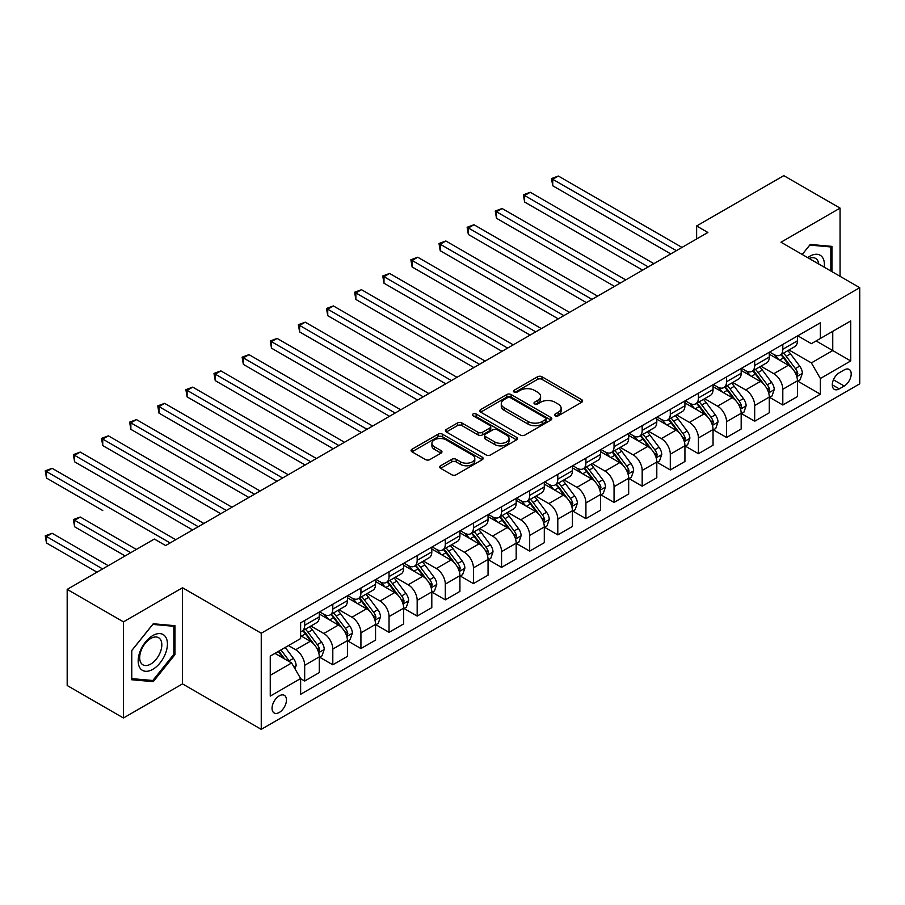<?xml version="1.0" encoding="UTF-8"?>
<svg xmlns="http://www.w3.org/2000/svg" width="905" height="905" viewBox="0 0 905 905"><rect width="100%" height="100%" fill="white"/><g stroke="black" fill="none" stroke-linecap="round" stroke-linejoin="round"><path stroke-width="1.36" d="M555.161 415.802A2.183 1.267 0 0 0 558.261 415.802L581.723 402.261A3.122 1.799 0 0 0 582.639 400.983A3.122 1.799 0 0 0 581.723 399.705L541.971 376.763A3.122 1.799 0 0 0 537.547 376.763L514.085 390.304A2.183 1.267 0 0 0 513.44 391.198A2.183 1.267 0 0 0 514.085 392.091A2.183 1.267 0 0 0 517.174 392.091L520.217 390.338A10 5.769 0 0 1 534.346 390.338L537.66 392.25A10 5.769 0 0 1 540.59 396.333A10 5.769 0 0 1 537.66 400.406L534.629 402.159A2.183 1.267 0 0 0 533.984 403.053A2.183 1.267 0 0 0 534.629 403.947A2.183 1.267 0 0 0 537.717 403.947L540.749 402.193A10 5.769 0 0 1 554.889 402.193L558.204 404.105A10 5.769 0 0 1 561.123 408.189A10 5.769 0 0 1 558.204 412.273L555.161 414.026A2.183 1.267 0 0 0 554.527 414.92A2.183 1.267 0 0 0 555.161 415.802L555.161 414.026M279.249 712.473A10.181 5.883 120 0 0 285.901 703.49A10.181 5.883 120 0 0 284.34 695.334A10.181 5.883 120 0 0 279.249 695.843A10.181 5.883 120 0 0 272.597 704.814A10.181 5.883 120 0 0 274.158 712.97A10.181 5.883 120 0 0 279.249 712.473M440.599 465.758A3.122 1.799 0 0 0 439.683 467.037A3.122 1.799 0 0 0 440.599 468.304L451.753 474.752A3.122 1.799 0 0 0 456.165 474.752L482.229 459.706A3.122 1.799 0 0 0 483.146 458.428A3.122 1.799 0 0 0 482.229 457.149L442.477 434.196A3.122 1.799 0 0 0 438.054 434.196L411.99 449.242A3.122 1.799 0 0 0 411.085 450.52A3.122 1.799 0 0 0 411.99 451.799L425.463 459.57A3.122 1.799 0 0 0 429.886 459.57L441.04 453.134A3.122 1.799 0 0 0 441.957 451.855A3.122 1.799 0 0 0 441.04 450.588L434.355 446.731A8.36 4.819 0 0 1 431.911 443.314A8.36 4.819 0 0 1 437.07 438.857A8.36 4.819 0 0 1 446.176 439.909L472.342 455.011A8.36 4.819 0 0 1 474.786 458.428A8.36 4.819 0 0 1 469.638 462.885A8.36 4.819 0 0 1 460.532 461.833L456.165 459.321A3.122 1.799 0 0 0 451.753 459.321L440.599 465.758L440.599 468.304M182.505 587.764L123.442 621.859L67.185 589.381L67.185 685.515L123.442 717.993L182.505 683.886L261.251 729.351L261.251 633.229L182.505 587.764L182.505 683.886M840.066 276.319L840.066 208.116L781.004 242.223L859.75 287.688L261.251 633.229M840.066 208.116L783.809 175.649L696.624 225.978L696.624 238.977M67.185 589.381L154.37 539.052L165.626 545.545L707.88 232.472L696.624 225.978M520.432 435.09A3.122 1.799 0 0 0 524.855 435.09L550.907 420.044A3.122 1.799 0 0 0 551.824 418.766A3.122 1.799 0 0 0 550.907 417.499L511.155 394.546A3.122 1.799 0 0 0 506.743 394.546L480.679 409.592A3.122 1.799 0 0 0 479.763 410.87A3.122 1.799 0 0 0 480.679 412.137L520.432 435.09M473.937 416.277A2.183 1.267 0 0 1 476.154 416.583L476.154 413.992L516.574 437.319A3.122 1.799 0 0 1 517.479 438.597A3.122 1.799 0 0 1 516.574 439.875L490.51 454.921A3.122 1.799 0 0 1 486.087 454.921L446.335 431.968L446.335 429.423A3.122 1.799 0 0 0 445.418 430.69A3.122 1.799 0 0 0 446.335 431.968M446.335 429.423L457.489 422.974A3.122 1.799 0 0 1 461.912 422.974L478.032 432.285A3.122 1.799 0 0 0 482.444 432.285L489.843 428.02A3.122 1.799 0 0 0 490.759 426.741A3.122 1.799 0 0 0 489.843 425.463L473.066 415.78A2.183 1.267 0 0 1 472.421 414.886A2.183 1.267 0 0 1 473.768 413.721A2.183 1.267 0 0 1 476.154 413.992M844.229 369.919L839.274 372.769A9.865 5.69 120 0 0 832.826 381.469A9.865 5.69 120 0 0 834.342 389.365A9.865 5.69 120 0 0 839.274 388.879L844.229 386.028A9.865 5.69 120 0 0 850.666 377.328A9.865 5.69 120 0 0 849.162 369.421A9.865 5.69 120 0 0 844.229 369.919M261.251 729.351L859.75 383.81L859.75 287.688M797.758 335.812L811.378 343.674L820.371 338.481L820.371 322.757L300.63 622.832L300.63 638.557L270.256 656.091L270.256 696.103L300.63 678.558L300.63 694.282L820.371 394.207L820.371 378.494L811.378 362.905L789.002 349.986M820.371 338.481L850.745 320.936L850.745 360.948L820.371 378.494M123.442 621.859L123.442 717.993M816.095 340.947L832.747 350.563L832.747 331.332L850.745 320.936M811.378 362.905L832.747 350.563L850.745 360.948M270.256 675.311L291.625 662.98L274.973 653.365M300.63 678.693L304.68 681.035L304.68 665.311A12.727 7.353 -120 0 0 295.675 649.722L288.48 645.57M304.68 681.035L319.295 672.585L319.295 656.872A12.727 7.353 -120 0 0 310.302 641.283L300.63 635.695M319.635 657.2L332.802 664.79L332.802 649.077A12.727 7.353 -120 0 0 323.798 633.489L310.879 626.022M332.802 664.79L347.43 656.351L347.43 640.627A12.727 7.353 -120 0 0 338.425 625.038L319.295 613.997M347.758 640.955L360.925 648.557L360.925 632.833A12.727 7.353 -120 0 0 351.921 617.244L339.002 609.789M360.925 648.557L375.552 640.118L375.552 624.393A12.727 7.353 -120 0 0 366.548 608.805L347.43 597.764M375.892 624.722L389.048 632.324L389.048 616.599A12.727 7.353 -120 0 0 380.055 601.01L367.125 593.556M389.048 632.324L403.675 623.873L403.675 608.16A12.727 7.353 -120 0 0 394.671 592.571L375.552 581.53M404.015 608.477L417.171 616.079L417.171 600.366A12.727 7.353 -120 0 0 408.178 584.777L395.247 577.311M417.171 616.079L431.798 607.64L431.798 591.915A12.727 7.353 -120 0 0 422.805 576.327L403.675 565.286M432.138 592.243L445.305 599.845L445.305 584.121A12.727 7.353 -120 0 0 436.301 568.532L423.382 561.077M445.305 599.845L459.921 591.395L459.921 575.682A12.727 7.353 -120 0 0 450.928 560.093L431.798 549.052M460.26 576.01L473.428 583.601L473.428 567.888A12.727 7.353 -120 0 0 464.423 552.299L451.505 544.833M473.428 583.601L488.055 575.161L488.055 559.437A12.727 7.353 -120 0 0 479.05 543.86L459.921 532.807M488.383 559.765L501.551 567.367L501.551 551.654A12.727 7.353 -120 0 0 492.546 536.065L479.627 528.599M501.551 567.367L516.178 558.928L516.178 543.204A12.727 7.353 -120 0 0 507.173 527.615L488.055 516.574M516.517 543.532L529.674 551.134L529.674 535.409A12.727 7.353 -120 0 0 520.68 519.821L507.75 512.366M529.674 551.134L544.301 542.683L544.301 526.97A12.727 7.353 -120 0 0 535.296 511.382L516.178 500.341M544.64 527.287L557.797 534.889L557.797 519.176A12.727 7.353 -120 0 0 548.803 503.587L535.873 496.121M557.797 534.889L572.424 526.45L572.424 510.725A12.727 7.353 -120 0 0 563.43 495.137L544.301 484.096M572.763 511.054L585.92 518.656L585.92 502.931A12.727 7.353 -120 0 0 576.926 487.343L564.007 479.888M585.92 518.656L600.547 510.205L600.547 494.492A12.727 7.353 -120 0 0 591.553 478.903L572.424 467.862M600.886 494.82L614.054 502.411L614.054 486.698A12.727 7.353 -120 0 0 605.049 471.109L592.13 463.643M614.054 502.411L628.67 493.972L628.67 478.259A12.727 7.353 -120 0 0 619.676 462.67L600.547 451.629M629.009 478.575L642.177 486.177L642.177 470.464A12.727 7.353 -120 0 0 633.172 454.876L620.253 447.409M642.177 486.177L656.804 477.738L656.804 462.014A12.727 7.353 -120 0 0 647.799 446.425L628.67 435.384M657.132 462.342L670.3 469.944L670.3 454.22A12.727 7.353 -120 0 0 661.295 438.631L648.376 431.176M670.3 469.944L684.927 461.493L684.927 445.78A12.727 7.353 -120 0 0 675.922 430.192L656.804 419.151M685.266 446.097L698.422 453.699L698.422 437.986A12.727 7.353 -120 0 0 689.429 422.397L676.499 414.931M698.422 453.699L713.05 445.26L713.05 429.536A12.727 7.353 -120 0 0 704.045 413.947L684.927 402.906M713.389 429.864L726.545 437.466L726.545 421.741A12.727 7.353 -120 0 0 717.552 406.153L704.633 398.698M726.545 437.466L741.172 429.015L741.172 413.302A12.727 7.353 -120 0 0 732.179 397.714L713.05 386.673M741.512 413.63L754.68 421.221L754.68 405.508A12.727 7.353 -120 0 0 745.675 389.919L732.756 382.464M754.68 421.221L769.295 412.782L769.295 397.069A12.727 7.353 -120 0 0 760.302 381.48L741.172 370.439M769.635 397.385L782.802 404.988L782.802 389.274A12.727 7.353 -120 0 0 773.798 373.686L760.879 366.22M782.802 404.988L797.429 396.548L797.429 380.824A12.727 7.353 -120 0 0 788.425 365.235L769.295 354.194M769.635 352.056L773.798 354.455A12.727 7.353 -120 0 0 780.167 355.088A12.727 7.353 -120 0 0 782.802 349.262L782.802 344.454M741.512 368.29L745.675 370.699A12.727 7.353 -120 0 0 752.044 371.322A12.727 7.353 -120 0 0 754.68 365.496L754.68 360.688M713.389 384.523L717.552 386.933A12.727 7.353 -120 0 0 723.909 387.566A12.727 7.353 -120 0 0 726.545 381.74L726.545 376.933M685.266 400.768L689.429 403.166A12.727 7.353 -120 0 0 695.787 403.8A12.727 7.353 -120 0 0 698.422 397.974L698.422 393.166M657.132 417.001L661.295 419.411A12.727 7.353 -120 0 0 667.664 420.033A12.727 7.353 -120 0 0 670.3 414.207L670.3 409.399M629.009 433.246L633.172 435.644A12.727 7.353 -120 0 0 639.541 436.278A12.727 7.353 -120 0 0 642.177 430.452L642.177 425.644M600.886 449.48L605.049 451.878A12.727 7.353 -120 0 0 611.418 452.511A12.727 7.353 -120 0 0 614.054 446.685L614.054 441.878M572.763 465.713L576.926 468.123A12.727 7.353 -120 0 0 583.284 468.756A12.727 7.353 -120 0 0 585.92 462.919L585.92 458.122M544.64 481.958L548.803 484.356A12.727 7.353 -120 0 0 555.161 484.99A12.727 7.353 -120 0 0 557.797 479.164L557.797 474.356M516.517 498.191L520.68 500.601A12.727 7.353 -120 0 0 527.038 501.223A12.727 7.353 -120 0 0 529.674 495.397L529.674 490.589M488.383 514.436L492.546 516.834A12.727 7.353 -120 0 0 498.915 517.468A12.727 7.353 -120 0 0 501.551 511.642L501.551 506.834M460.26 530.669L464.423 533.068A12.727 7.353 -120 0 0 470.792 533.701A12.727 7.353 -120 0 0 473.428 527.875L473.428 523.067M432.138 546.903L436.301 549.312A12.727 7.353 -120 0 0 442.669 549.935A12.727 7.353 -120 0 0 445.305 544.109L445.305 539.312M404.015 563.148L408.178 565.546A12.727 7.353 -120 0 0 414.535 566.179A12.727 7.353 -120 0 0 417.171 560.353L417.171 555.546M375.892 579.381L380.055 581.791A12.727 7.353 -120 0 0 386.412 582.413A12.727 7.353 -120 0 0 389.048 576.587L389.048 571.779M347.758 595.614L351.921 598.024A12.727 7.353 -120 0 0 358.29 598.658A12.727 7.353 -120 0 0 360.925 592.832L360.925 588.024M319.635 611.859L323.798 614.257A12.727 7.353 -120 0 0 330.167 614.891A12.727 7.353 -120 0 0 332.802 609.065L332.802 604.257M797.758 381.152L820.371 394.207M780.167 355.088L794.794 346.638A12.727 7.353 -120 0 0 797.429 340.812L797.429 336.004M752.044 371.322L766.659 362.882A12.727 7.353 -120 0 0 769.295 357.056L769.295 352.249M723.909 387.566L738.537 379.116A12.727 7.353 -120 0 0 741.172 373.29L741.172 368.482M695.787 403.8L710.414 395.361A12.727 7.353 -120 0 0 713.05 389.535L713.05 384.727M667.664 420.033L682.291 411.594A12.727 7.353 -120 0 0 684.927 405.768L684.927 400.96M639.541 436.278L654.168 427.827A12.727 7.353 -120 0 0 656.804 422.002L656.804 417.194M611.418 452.511L626.034 444.072A12.727 7.353 -120 0 0 628.67 438.246L628.67 433.438M583.284 468.756L597.911 460.306A12.727 7.353 -120 0 0 600.547 454.48L600.547 449.672M555.161 484.99L569.788 476.55A12.727 7.353 -120 0 0 572.424 470.713L572.424 465.917M527.038 501.223L541.665 492.784A12.727 7.353 -120 0 0 544.301 486.958L544.301 482.15M498.915 517.468L513.542 509.017A12.727 7.353 -120 0 0 516.178 503.191L516.178 498.384M470.792 533.701L485.419 525.262A12.727 7.353 -120 0 0 488.055 519.436L488.055 514.628M442.669 549.935L457.285 541.495A12.727 7.353 -120 0 0 459.921 535.669L459.921 530.862M414.535 566.179L429.162 557.729A12.727 7.353 -120 0 0 431.798 551.903L431.798 547.106M386.412 582.413L401.039 573.974A12.727 7.353 -120 0 0 403.675 568.148L403.675 563.34M358.29 598.658L372.917 590.207A12.727 7.353 -120 0 0 375.552 584.381L375.552 579.573M330.167 614.891L344.794 606.452A12.727 7.353 -120 0 0 347.43 600.626L347.43 595.818M300.63 631.645A12.727 7.353 -120 0 0 302.044 631.124L316.66 622.685A12.727 7.353 -120 0 0 319.295 616.859L319.295 612.052M302.044 631.124A12.727 7.353 -120 0 0 304.68 625.298L304.68 620.491M291.625 662.98L300.63 678.558M831.967 271.647L831.967 246.386L810.247 244.452L802.203 254.463L809.805 245.085L830.835 246.963L830.835 270.991M131.542 679.723L153.25 681.657L174.959 654.654L174.959 625.706L153.25 623.76L131.542 650.774L131.542 679.723M173.839 653.998L174.959 654.654M150.954 680.334L153.25 681.657M556.032 416.119L558.204 414.863A10 5.769 0 0 0 561.123 410.791L561.123 408.189M540.59 396.333L540.59 398.924A10 5.769 0 0 1 537.66 403.008L535.5 404.252M581.677 402.284L541.971 379.353A3.122 1.799 0 0 0 537.547 379.353L514.956 392.397M550.874 420.067L511.155 397.148A3.122 1.799 0 0 0 506.743 397.148L480.725 412.16M545.387 419.66A2.183 1.267 0 0 0 546.032 418.766A2.183 1.267 0 0 0 545.387 417.884L510.499 397.736A2.183 1.267 0 0 0 507.4 397.736L504.198 399.58A10 5.769 0 0 0 501.28 403.664A10 5.769 0 0 0 504.198 407.748L528.056 421.515A10 5.769 0 0 0 542.186 421.515L545.387 419.66L545.387 422.262A2.183 1.267 0 0 0 546.032 421.368L546.032 418.766M501.28 403.664L501.28 406.255A10 5.769 0 0 0 504.198 410.338L504.198 407.748M545.387 422.262L542.186 424.106A10 5.769 0 0 1 528.056 424.106L504.198 410.338M446.38 431.99L457.489 425.576L457.489 422.974M490.759 426.741L490.759 429.343A3.122 1.799 0 0 1 489.843 430.61L482.444 434.886A3.122 1.799 0 0 1 478.032 434.886L461.912 425.576A3.122 1.799 0 0 0 457.489 425.576M476.154 416.583L516.529 439.898M494.764 441.945A8.36 4.819 0 0 0 503.87 442.998A8.36 4.819 0 0 0 509.017 438.54A8.36 4.819 0 0 0 506.574 435.124L497.354 429.796A3.122 1.799 0 0 0 492.942 429.796L485.544 434.072A3.122 1.799 0 0 0 484.627 435.35A3.122 1.799 0 0 0 485.544 436.617L494.764 441.945L494.764 444.547A8.36 4.819 0 0 0 503.87 445.588A8.36 4.819 0 0 0 509.017 441.131L509.017 438.54M484.627 435.35L484.627 437.941A3.122 1.799 0 0 0 485.544 439.219L485.544 436.617M494.764 444.547L485.544 439.219M474.786 458.428L474.786 461.03A8.36 4.819 0 0 1 469.638 465.487A8.36 4.819 0 0 1 460.532 464.435L456.165 461.912A3.122 1.799 0 0 0 451.753 461.912L440.633 468.338M431.911 443.314L431.911 445.916A8.36 4.819 0 0 0 434.355 449.321L434.355 446.731M440.995 453.156L434.355 449.321M482.184 459.729L442.477 436.798A3.122 1.799 0 0 0 438.054 436.798L412.035 451.821M797.429 381.344L800.122 379.783L802.373 373.29A8.428 4.864 -120 0 0 799.681 366.106L790.495 353.844A24.345 14.05 -120 0 0 787.836 350.654M778.696 359.613A24.345 14.05 -120 0 0 773.707 354.398M796.66 376.186L797.825 373.652A8.428 4.864 -120 0 0 795.405 368.584L786.219 356.31A24.345 14.05 -120 0 0 783.56 353.131M781.298 354.432A20.204 11.663 60 0 1 784.612 358.21L792.395 368.595M552.74 250.73L614.495 286.387L496.483 218.252L496.483 211.759L502.117 208.512L625.751 279.894M780.857 354.681A24.345 14.05 60 0 1 783.515 357.871L789.624 366.027M676.374 250.662L552.74 179.28L558.362 176.034L681.997 247.416M670.752 253.909L552.74 185.774L552.74 179.28L551.496 178.568L558.362 176.034M552.74 185.774L551.496 178.568M769.295 397.589L771.999 396.028L774.25 389.535A8.428 4.864 -120 0 0 771.558 382.351L762.361 370.077A24.345 14.05 -120 0 0 759.714 366.898M750.562 375.858A24.345 14.05 -120 0 0 745.584 370.643M768.537 392.419L769.691 389.885A8.428 4.864 -120 0 0 767.282 384.817L758.085 372.543A24.345 14.05 -120 0 0 755.437 369.364M753.164 370.677A20.204 11.663 60 0 1 756.49 374.444L764.261 384.829M524.617 266.964L586.372 302.621L468.36 234.486L468.36 227.992L473.982 224.745L597.628 296.127M752.734 370.926A24.345 14.05 60 0 1 755.392 374.104L761.501 382.261M741.172 413.823L743.876 412.261L746.127 405.768A8.428 4.864 -120 0 0 743.435 398.585L734.238 386.311A24.345 14.05 -120 0 0 731.579 383.132M722.439 392.091A24.345 14.05 -120 0 0 717.461 386.876M740.403 408.653L741.568 406.13A8.428 4.864 -120 0 0 739.159 401.051L729.962 388.788A24.345 14.05 -120 0 0 727.303 385.598M725.041 386.91A20.204 11.663 60 0 1 728.355 390.677L736.138 401.062M496.483 283.208L558.249 318.865L440.237 250.73L440.237 244.237L445.86 240.99L569.505 312.372M724.611 387.159A24.345 14.05 60 0 1 727.269 390.338L733.378 398.505M713.05 430.056L715.753 428.506L718.004 422.002A8.428 4.864 -120 0 0 715.312 414.829L706.115 402.555A24.345 14.05 -120 0 0 703.457 399.377M694.316 408.336A24.345 14.05 -120 0 0 689.327 403.121M712.28 424.898L713.445 422.364A8.428 4.864 -120 0 0 711.036 417.296L701.839 405.021A24.345 14.05 -120 0 0 699.18 401.843M696.918 403.144A20.204 11.663 60 0 1 700.232 406.922L708.015 417.307M468.36 299.442L530.126 335.099L412.114 266.964L412.114 260.47L417.737 257.224L541.371 328.606M696.488 403.404A24.345 14.05 60 0 1 699.135 406.583L705.255 414.739M648.251 266.896L524.617 195.525L530.24 192.267L653.874 263.649M642.629 270.154L524.617 202.019L524.617 195.525L523.373 194.801L530.24 192.267M524.617 202.019L523.373 194.801M620.129 283.141L495.25 211.046L502.117 208.512M496.483 218.252L495.25 211.046M591.994 299.374L467.127 227.279L473.982 224.745M468.36 234.486L467.127 227.279M684.927 446.301L687.63 444.74L689.87 438.246A8.428 4.864 -120 0 0 687.178 431.063L677.992 418.789A24.345 14.05 -120 0 0 675.334 415.61M666.193 424.569A24.345 14.05 -120 0 0 661.204 419.354M684.157 441.131L685.323 438.597A8.428 4.864 -120 0 0 682.913 433.529L673.716 421.255A24.345 14.05 -120 0 0 671.058 418.076M668.795 419.388A20.204 11.663 60 0 1 672.11 423.155L679.893 433.54M440.237 315.675L502.004 351.344M668.354 419.637A24.345 14.05 60 0 1 671.012 422.816L677.132 430.972M563.872 315.619L439.004 243.524L445.86 240.99M440.237 250.73L439.004 243.524M824.274 267.201A20.679 11.946 120 0 0 822.464 257.382A20.679 11.946 120 0 0 807.701 257.631M818.731 264A15.657 9.039 120 0 0 817.339 260.029A15.657 9.039 120 0 0 815.575 258.389A15.657 9.039 120 0 0 809.138 258.468M829.444 246.16L830.835 246.963M152.798 635.57A20.679 11.946 120 0 0 138.171 660.899A20.679 11.946 120 0 0 152.798 669.338A20.679 11.946 120 0 0 167.425 644.009A20.679 11.946 120 0 0 152.798 635.57M150.75 638.478A15.657 9.039 120 0 0 140.524 652.279A15.657 9.039 120 0 0 142.922 664.824A15.657 9.039 120 0 0 150.75 664.055A15.657 9.039 120 0 0 160.977 650.254A15.657 9.039 120 0 0 158.579 637.708A15.657 9.039 120 0 0 150.75 638.478M173.839 654.326L152.798 680.503L131.768 678.626L131.768 650.571L152.798 624.405L173.839 626.283L173.839 654.326M172.448 625.479L173.839 626.283M656.804 462.534L659.496 460.973L661.747 454.48A8.428 4.864 -120 0 0 659.055 447.296L649.869 435.034A24.345 14.05 -120 0 0 647.211 431.843M638.07 440.803A24.345 14.05 -120 0 0 633.081 435.588M656.034 457.376L657.2 454.842A8.428 4.864 -120 0 0 654.779 449.774L645.593 437.5A24.345 14.05 -120 0 0 642.935 434.321M640.672 435.622A20.204 11.663 60 0 1 643.987 439.389L651.77 449.785M412.114 331.92L473.869 367.577L355.857 299.442L355.857 292.949L361.491 289.702L485.125 361.084M640.231 435.871A24.345 14.05 60 0 1 642.889 439.061L648.998 447.217M628.67 478.768L631.373 477.218L633.624 470.713A8.428 4.864 -120 0 0 630.932 463.541L621.735 451.267A24.345 14.05 -120 0 0 619.088 448.088M609.936 457.048A24.345 14.05 -120 0 0 604.959 451.833M627.912 473.609L629.077 471.075A8.428 4.864 -120 0 0 626.656 466.007L617.47 453.733A24.345 14.05 -120 0 0 614.812 450.554M612.538 451.867A20.204 11.663 60 0 1 615.864 455.634L623.635 466.018M383.992 348.154L445.746 383.81L327.734 315.675L327.734 309.182L333.368 305.935L457.002 377.317M612.108 452.115A24.345 14.05 60 0 1 614.767 455.294L620.875 463.451M600.547 495.012L603.25 493.451L605.502 486.958A8.428 4.864 -120 0 0 602.809 479.774L593.612 467.5A24.345 14.05 -120 0 0 590.954 464.322M581.813 473.281A24.345 14.05 -120 0 0 576.836 468.066M599.777 489.843L600.943 487.32A8.428 4.864 -120 0 0 598.533 482.241L589.336 469.967A24.345 14.05 -120 0 0 586.689 466.788M584.415 468.1A20.204 11.663 60 0 1 587.73 471.867L595.513 482.252M355.857 364.398L417.624 400.055L299.612 331.92L299.612 325.427L305.234 322.18L428.88 393.551M583.985 468.349A24.345 14.05 60 0 1 586.644 471.528L592.752 479.695M572.424 511.246L575.128 509.685L577.379 503.191A8.428 4.864 -120 0 0 574.686 496.019L565.489 483.745A24.345 14.05 -120 0 0 562.831 480.566M553.69 489.526A24.345 14.05 -120 0 0 548.702 484.299M571.655 506.087L572.82 503.553A8.428 4.864 -120 0 0 570.41 498.485L561.213 486.211A24.345 14.05 -120 0 0 558.555 483.032M556.292 484.333A20.204 11.663 60 0 1 559.607 488.112L567.39 498.497M327.734 380.632L389.501 416.289L271.489 348.154L271.489 341.66L277.111 338.413L400.745 409.795M555.862 484.582A24.345 14.05 60 0 1 558.509 487.772L564.63 495.929M544.301 527.491L547.005 525.929L549.245 519.436A8.428 4.864 -120 0 0 546.563 512.253L537.366 499.979A24.345 14.05 -120 0 0 534.708 496.8M525.567 505.759A24.345 14.05 -120 0 0 520.579 500.544M543.532 522.321L544.697 519.787A8.428 4.864 -120 0 0 542.287 514.719L533.09 502.445A24.345 14.05 -120 0 0 530.432 499.266M528.169 500.578A20.204 11.663 60 0 1 531.484 504.345L539.267 514.73M299.612 396.865L361.378 432.522L243.366 364.398L243.366 357.894L248.988 354.647L372.622 426.029M527.728 500.827A24.345 14.05 60 0 1 530.387 504.006L536.507 512.162M535.749 331.852L410.87 259.758L417.737 257.224M412.114 266.964L410.87 259.758M507.626 348.086L383.992 276.704L389.614 273.457L513.248 344.839M502.004 351.332L383.992 283.208L383.992 276.704L382.747 275.991L389.614 273.457M383.992 283.208L382.747 275.991M479.503 364.33L354.624 292.236L361.491 289.702M355.857 299.442L354.624 292.236M451.38 380.564L326.501 308.469L333.368 305.935M327.734 315.675L326.501 308.469M423.246 396.809L298.379 324.703L305.234 322.18M299.612 331.92L298.379 324.703M516.178 543.724L518.87 542.163L521.122 535.669A8.428 4.864 -120 0 0 518.429 528.486L509.244 516.212A24.345 14.05 -120 0 0 506.585 513.033M497.445 521.993A24.345 14.05 -120 0 0 492.456 516.778M515.409 538.554L516.574 536.032A8.428 4.864 -120 0 0 514.153 530.952L504.967 518.689A24.345 14.05 -120 0 0 502.309 515.499M500.046 516.812A20.204 11.663 60 0 1 503.361 520.579L511.144 530.964M271.489 413.11L333.244 448.767L215.243 380.632L215.243 374.138L220.865 370.892L344.5 442.274M499.605 517.06A24.345 14.05 60 0 1 502.264 520.239L508.372 528.407M395.123 413.042L270.256 340.947L277.111 338.413M271.489 348.154L270.256 340.947M488.055 559.957L490.748 558.408L492.999 551.903A8.428 4.864 -120 0 0 490.306 544.731L481.109 532.457A24.345 14.05 -120 0 0 478.462 529.278M469.31 538.237A24.345 14.05 -120 0 0 464.333 533.022M487.286 554.799L488.451 552.265A8.428 4.864 -120 0 0 486.03 547.197L476.845 534.923A24.345 14.05 -120 0 0 474.186 531.744M471.924 533.045A20.204 11.663 60 0 1 475.238 536.823L483.01 547.208M243.366 429.343L305.121 465L187.109 396.865L187.109 390.372L192.742 387.125L316.377 458.507M471.482 533.305A24.345 14.05 60 0 1 474.141 536.484L480.25 544.64M367 429.275L242.121 357.181L248.988 354.647M243.366 364.398L242.121 357.181M459.921 576.202L462.625 574.641L464.876 568.148A8.428 4.864 -120 0 0 462.184 560.964L452.986 548.69A24.345 14.05 -120 0 0 450.328 545.511M441.188 554.471A24.345 14.05 -120 0 0 436.21 549.256M459.152 571.032L460.317 568.51A8.428 4.864 -120 0 0 457.907 563.43L448.71 551.156A24.345 14.05 -120 0 0 446.063 547.977M443.789 549.29A20.204 11.663 60 0 1 447.115 553.057L454.887 563.442M215.243 445.588L276.998 481.245L158.986 413.11L158.986 406.617L164.608 403.359L288.254 474.74M443.36 549.539A24.345 14.05 60 0 1 446.018 552.717L452.127 560.874M338.877 445.52L213.999 373.426L220.865 370.892M215.243 380.632L213.999 373.426M431.798 592.436L434.502 590.875L436.753 584.381A8.428 4.864 -120 0 0 434.061 577.198L424.864 564.935A24.345 14.05 -120 0 0 422.205 561.745M413.065 570.704A24.345 14.05 -120 0 0 408.087 565.489M431.029 587.277L432.194 584.743A8.428 4.864 -120 0 0 429.785 579.675L420.587 567.401A24.345 14.05 -120 0 0 417.929 564.222M415.667 565.523A20.204 11.663 60 0 1 418.981 569.302L426.764 579.686M187.109 461.822L248.875 497.479L130.863 429.343L130.863 422.85L136.485 419.603L260.12 490.985M415.237 565.772A24.345 14.05 60 0 1 417.895 568.962L424.004 577.119M310.754 461.754L185.876 389.659L192.742 387.125M187.109 396.865L185.876 389.659M403.675 608.68L406.379 607.119L408.619 600.626A8.428 4.864 -120 0 0 405.938 593.442L396.741 581.168A24.345 14.05 -120 0 0 394.082 577.99M384.942 586.949A24.345 14.05 -120 0 0 379.953 581.734M402.906 603.511L404.071 600.977A8.428 4.864 -120 0 0 401.662 595.909L392.465 583.635A24.345 14.05 -120 0 0 389.806 580.456M387.544 581.768A20.204 11.663 60 0 1 390.858 585.535L398.641 595.92M158.986 478.055L220.752 513.712L102.74 445.577L102.74 439.083L108.362 435.837L231.997 507.219M387.114 582.017A24.345 14.05 60 0 1 389.761 585.196L395.881 593.352M282.62 477.998L157.753 405.893L164.608 403.359M158.986 413.11L157.753 405.893M375.552 624.914L378.245 623.353L380.496 616.859A8.428 4.864 -120 0 0 377.804 609.676L368.618 597.402A24.345 14.05 -120 0 0 365.959 594.223M356.819 603.183A24.345 14.05 -120 0 0 351.83 597.967M374.783 619.744L375.948 617.221A8.428 4.864 -120 0 0 373.539 612.142L364.342 599.879A24.345 14.05 -120 0 0 361.683 596.689M359.421 598.001A20.204 11.663 60 0 1 362.735 601.768L370.518 612.153M130.863 494.3L192.629 529.957L74.617 461.822L74.617 455.328L80.24 452.081L203.874 523.463M358.98 598.25A24.345 14.05 60 0 1 361.638 601.429L367.747 609.597M254.497 494.232L129.63 422.137L136.485 419.603M130.863 429.343L129.63 422.137M347.43 641.147L350.122 639.597L352.373 633.093A8.428 4.864 -120 0 0 349.681 625.921L340.495 613.647A24.345 14.05 -120 0 0 337.837 610.468M328.696 619.427A24.345 14.05 -120 0 0 323.707 614.212M346.66 635.989L347.825 633.455A8.428 4.864 -120 0 0 345.405 628.387L336.219 616.113A24.345 14.05 -120 0 0 333.56 612.934M331.298 614.235A20.204 11.663 60 0 1 334.612 618.013L342.395 628.398M102.74 510.533L46.483 478.055L46.483 471.562L52.117 468.315L175.751 539.697M330.857 614.495A24.345 14.05 60 0 1 333.515 617.674L339.624 625.83M319.295 657.392L321.999 655.831L324.25 649.338A8.428 4.864 -120 0 0 321.558 642.154L312.361 629.88A24.345 14.05 -120 0 0 309.714 626.701M318.526 652.222L319.691 649.7A8.428 4.864 -120 0 0 317.282 644.62L308.085 632.346A24.345 14.05 -120 0 0 305.438 629.167M303.164 630.48A20.204 11.663 60 0 1 306.49 634.247L314.261 644.632M136.372 549.437L80.24 517.027L74.617 520.273L74.617 526.778L125.128 555.93M302.734 630.728A24.345 14.05 60 0 1 305.392 633.907L311.501 642.064M74.617 526.778L73.373 519.561L130.75 552.684M73.373 519.561L80.24 517.027M294.996 668.818L296.127 665.571A8.428 4.864 -120 0 0 293.435 658.388L285.233 647.437M108.249 565.682L52.117 533.271L46.483 536.518L46.483 543.011L96.993 572.175M289.928 661.996A8.428 4.864 -120 0 0 289.159 660.865L280.957 649.914M278.842 651.125L284.736 658.998M278.254 651.464L283.254 658.139M46.483 543.011L45.25 535.805L102.627 568.928M45.25 535.805L52.117 533.271M226.374 510.465L101.496 438.371L108.362 435.837M102.74 445.577L101.496 438.371M198.252 526.71L73.373 454.615L80.24 452.081M74.617 461.822L73.373 454.615M170.129 542.943L45.25 470.849L52.117 468.315M46.483 478.055L45.25 470.849M295.675 649.722L310.302 641.283M323.798 633.489L338.425 625.038M351.921 617.244L366.548 608.805M380.055 601.01L394.671 592.571M408.178 584.777L422.805 576.327M436.301 568.532L450.928 560.093M464.423 552.299L479.05 543.86M492.546 536.065L507.173 527.615M520.68 519.821L535.296 511.382M548.803 503.587L563.43 495.137M576.926 487.343L591.553 478.903M605.049 471.109L619.676 462.67M633.172 454.876L647.799 446.425M661.295 438.631L675.922 430.192M689.429 422.397L704.045 413.947M717.552 406.153L732.179 397.714M745.675 389.919L760.302 381.48M773.798 373.686L788.425 365.235M782.802 349.262L797.429 340.812M782.802 389.274L797.429 380.824M754.68 405.508L769.295 397.069M754.68 365.496L769.295 357.056M726.545 421.741L741.172 413.302M726.545 381.74L741.172 373.29M698.422 437.986L713.05 429.536M698.422 397.974L713.05 389.535M670.3 454.22L684.927 445.78M670.3 414.207L684.927 405.768M642.177 470.464L656.804 462.014M642.177 430.452L656.804 422.002M614.054 486.698L628.67 478.259M614.054 446.685L628.67 438.246M585.92 502.931L600.547 494.492M585.92 462.919L600.547 454.48M557.797 519.176L572.424 510.725M557.797 479.164L572.424 470.713M529.674 535.409L544.301 526.97M529.674 495.397L544.301 486.958M501.551 551.654L516.178 543.204M501.551 511.642L516.178 503.191M473.428 567.888L488.055 559.437M473.428 527.875L488.055 519.436M445.305 584.121L459.921 575.682M445.305 544.109L459.921 535.669M417.171 600.366L431.798 591.915M417.171 560.353L431.798 551.903M389.048 616.599L403.675 608.16M389.048 576.587L403.675 568.148M360.925 632.833L375.552 624.393M360.925 592.832L375.552 584.381M332.802 649.077L347.43 640.627M332.802 609.065L347.43 600.626M304.68 665.311L319.295 656.872M304.68 625.298L319.295 616.859M833.437 379.795L844.229 386.028M832.295 384.851L839.274 388.879M558.204 414.863L558.204 412.273M534.629 403.947L534.629 402.159M537.66 403.008L537.66 400.406M514.085 392.091L514.085 390.304M537.547 379.353L537.547 376.763M541.971 379.353L541.971 376.763M581.723 402.261L581.723 399.705M480.679 412.137L480.679 409.592M506.743 397.148L506.743 394.546M511.155 397.148L511.155 394.546M550.907 420.044L550.907 417.499M528.056 424.106L528.056 421.515M542.186 424.106L542.186 421.515M461.912 425.576L461.912 422.974M478.032 434.886L478.032 432.285M482.444 434.886L482.444 432.285M489.843 430.61L489.843 428.02M516.574 439.875L516.574 437.319M451.753 461.912L451.753 459.321M456.165 461.912L456.165 459.321M460.532 464.435L460.532 461.833M441.04 453.134L441.04 450.588M411.99 451.799L411.99 449.242M438.054 436.798L438.054 434.196M442.477 436.798L442.477 434.196M482.229 459.706L482.229 457.149M796.796 376.638L802.316 373.46M786.219 356.31L790.495 353.844M779.59 360.133L783.515 357.871M795.405 368.584L799.681 366.106M794.737 371.876L797.825 373.652M768.673 392.883L774.194 389.693M758.085 372.543L762.361 370.077M751.455 376.367L755.392 374.104M767.282 384.817L771.558 382.351M766.614 388.109L769.691 389.885M740.55 409.117L746.071 405.926M729.962 388.788L734.238 386.311M723.333 392.612L727.269 390.338M739.159 401.051L743.435 398.585M738.491 404.343L741.568 406.13M712.416 425.361L717.948 422.171M701.839 405.021L706.115 402.555M695.21 408.845L699.135 406.583M711.036 417.296L715.312 414.829M710.368 420.587L713.445 422.364M684.293 441.595L689.814 438.405M673.716 421.255L677.992 418.789M667.087 425.09L671.012 422.816M682.913 433.529L687.178 431.063M682.246 436.821L685.323 438.597M656.17 457.828L661.691 454.649M645.593 437.5L649.869 435.034M638.964 441.323L642.889 439.061M654.779 449.774L659.055 447.296M654.111 453.066L657.2 454.842M628.047 474.073L633.568 470.883M617.47 453.733L621.735 451.267M610.841 457.557L614.767 455.294M626.656 466.007L630.932 463.541M625.989 469.299L629.077 471.075M599.925 490.306L605.445 487.116M589.336 469.967L593.612 467.5M582.707 473.801L586.644 471.528M598.533 482.241L602.809 479.774M597.866 485.533L600.943 487.32M571.79 506.551L577.322 503.361M561.213 486.211L565.489 483.745M554.584 490.035L558.509 487.772M570.41 498.485L574.686 496.019M569.743 501.777L572.82 503.553M543.667 522.785L549.199 519.594M533.09 502.445L537.366 499.979M526.461 506.28L530.387 504.006M542.287 514.719L546.563 512.253M541.62 518.011L544.697 519.787M515.545 539.018L521.065 535.828M504.967 518.689L509.244 516.212M498.338 522.513L502.264 520.239M514.153 530.952L518.429 528.486M513.486 534.255L516.574 536.032M487.422 555.263L492.942 552.073M476.845 534.923L481.109 532.457M470.215 538.747L474.141 536.484M486.03 547.197L490.306 544.731M485.363 550.489L488.451 552.265M459.299 571.496L464.819 568.306M448.71 551.156L452.986 548.69M442.081 554.991L446.018 552.717M457.907 563.43L462.184 560.964M457.24 566.722L460.317 568.51M431.165 587.741L436.696 584.551M420.587 567.401L424.864 564.935M413.958 571.225L417.895 568.962M429.785 579.675L434.061 577.198M429.117 582.967L432.194 584.743M403.042 603.974L408.574 600.784M392.465 583.635L396.741 581.168M385.835 587.469L389.761 585.196M401.662 595.909L405.938 593.442M400.994 599.201L404.071 600.977M374.919 620.208L380.439 617.018M364.342 599.879L368.618 597.402M357.713 603.703L361.638 601.429M373.539 612.142L377.804 609.676M372.86 615.434L375.948 617.221M346.796 636.453L352.317 633.262M336.219 616.113L340.495 613.647M329.59 619.936L333.515 617.674M345.405 628.387L349.681 625.921M344.737 631.679L347.825 633.455M318.673 652.686L324.194 649.496M308.085 632.346L312.361 629.88M301.456 636.181L305.392 633.907M317.282 644.62L321.558 642.154M316.614 647.912L319.691 649.7M293.933 666.974L296.071 665.741M289.159 660.865L293.435 658.388"/></g></svg>
